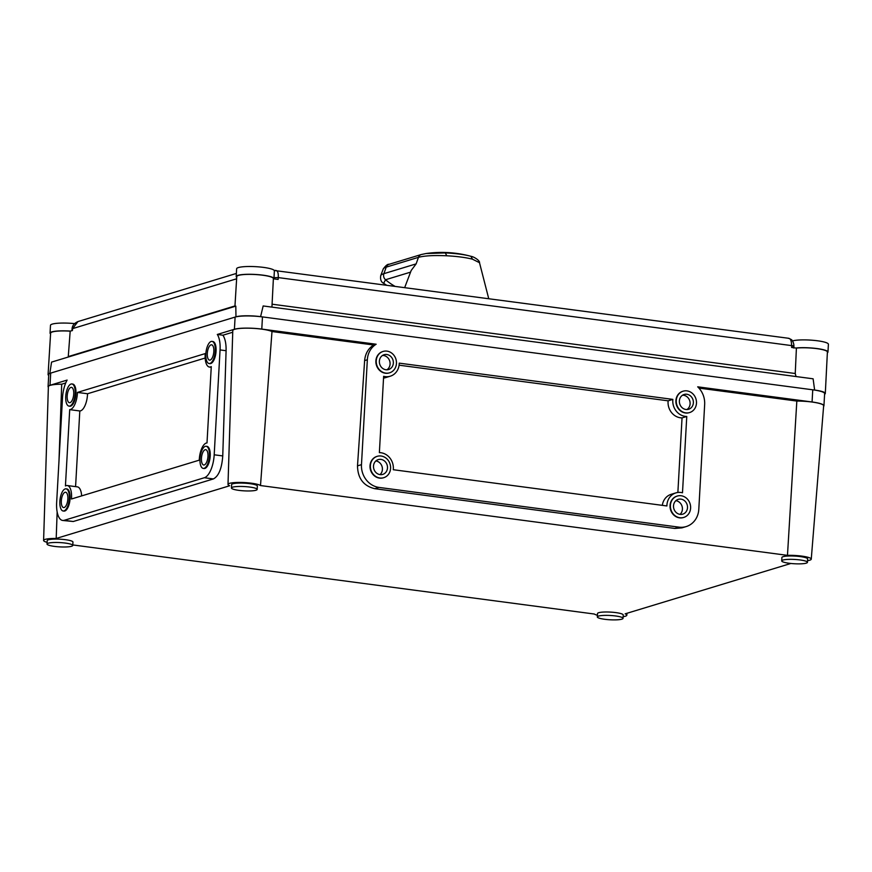 <?xml version="1.0" encoding="UTF-8"?>
<svg xmlns="http://www.w3.org/2000/svg" width="872" height="872" viewBox="0 0 872 872"><rect width="100%" height="100%" fill="white"/><g stroke="black" fill="none" stroke-linecap="round" stroke-linejoin="round"><path stroke-width="1.31" d="M236.628 278.789L72.583 328.624L72.431 330.488L70.436 331.088A18.901 3.15 3.2 0 0 51.83 331.883A18.901 3.15 3.2 0 0 50.053 333.093L50.489 325.31A18.901 3.15 -176.8 0 1 52.266 324.101A18.901 3.15 -176.8 0 1 74.719 323.632M50.576 333.889A18.901 3.15 3.2 0 1 50.053 333.093M48.701 375.418A18.563 3.096 3.2 0 1 48.08 374.557L50.62 333.126A18.334 3.063 3.2 0 1 70.185 331.164L70.436 331.088M68.234 357.04L70.185 331.164M72.583 328.624L77.968 321.561C74.196 323.218 72.234 325.659 72.071 328.886L72.583 328.624M788.288 338.38C790.359 338.183 791.482 340.592 791.656 345.606L278.266 277.59L278.135 279.432L273.884 278.877A18.901 3.15 3.2 0 0 273.95 278.648L274.375 270.876A18.901 3.15 -176.8 0 0 259.682 266.963A18.901 3.15 -176.8 0 0 238.405 267.551A18.901 3.15 -176.8 0 0 236.639 268.761L236.203 276.544A18.901 3.15 3.2 0 1 237.98 275.334A18.901 3.15 3.2 0 1 259.246 274.745A18.901 3.15 3.2 0 1 273.95 278.648M236.715 277.329A18.901 3.15 3.2 0 1 236.203 276.544M234.939 306.399L236.77 276.566A18.334 3.063 3.2 0 1 255.245 274.538A18.334 3.063 3.2 0 1 273.383 278.615L271.933 307.118M48.08 374.557A18.563 3.096 3.2 0 1 49.824 373.369L51.557 362.109L235.811 306.137L235.963 316.819A18.563 3.096 3.2 0 1 260.597 316.656L263.159 305.952L813.118 378.808L814.622 390.046A18.563 3.096 3.2 0 1 825.304 393.468A18.563 3.096 3.2 0 1 824.585 394.253M793.084 346.511C794.61 346.162 794.13 345.857 791.656 345.606L791.613 347.459L796.409 348.092L795.242 373.51L272.086 304.197L271.977 306.345M273.536 277.688L278.266 277.59C278.506 272.653 277.525 270.266 275.301 270.429A3.433 2.943 76.8 0 0 274.266 270.484L788.888 338.314L791.678 339.764C793.237 341.813 793.967 343.939 793.891 346.14L793.836 348.037M796.409 348.092A18.334 3.063 3.2 0 1 816.334 348.571A18.334 3.063 3.2 0 1 827.397 352.005L825.304 393.468M795.864 348.015A18.901 3.15 3.2 0 1 816.465 348.484A18.901 3.15 3.2 0 1 827.964 352.048A18.901 3.15 3.2 0 1 827.365 352.779M795.242 373.51L796.027 376.551M235.963 316.819L49.824 373.369M814.622 390.046L812.748 389.806A20.623 3.433 -176.8 0 1 824.629 393.599L823.942 405.785A20.623 3.433 3.2 0 0 812.072 401.981L697.698 386.83A20.623 18.497 -106.9 0 1 704.663 404.455L698.799 509.335A20.623 18.497 -106.9 0 1 686.133 526.59A20.623 18.497 -106.9 0 1 679.005 527.157L378.993 487.415A20.623 18.497 -106.9 0 1 361.477 464.645L367.341 359.765A20.623 18.497 -106.9 0 1 376.148 344.233L261.785 329.082A20.623 3.433 3.2 0 0 234.415 329.256L217.302 334.456A20.623 8.426 97.5 0 1 220.06 349.923L214.196 454.792A20.623 8.426 97.5 0 1 204.353 477.736L64.234 520.312A20.623 8.426 97.5 0 1 62.653 520.453A20.623 8.426 97.5 0 1 56.647 502.654L62.512 397.785A20.623 8.426 97.5 0 1 67.122 380.083L50.009 385.282A20.623 3.433 3.2 0 0 48.08 386.601A20.623 3.433 3.2 0 0 48.363 387.223M203.241 468.406L204.015 468.515A11.173 4.567 -82.5 0 0 210.207 456.012A11.173 4.567 -82.5 0 0 206.947 446.366L206.174 446.268A11.173 4.567 97.5 0 1 209.422 455.903A11.173 4.567 97.5 0 1 203.241 468.406A11.173 4.567 97.5 0 1 199.982 458.77A11.173 4.567 97.5 0 1 206.174 446.268M63.122 510.981L63.896 511.079A11.173 4.567 -82.5 0 0 70.087 498.577A11.173 4.567 -82.5 0 0 66.828 488.941L66.054 488.832A11.173 4.567 97.5 0 1 69.302 498.479A11.173 4.567 97.5 0 1 63.122 510.981A11.173 4.567 97.5 0 1 59.874 501.346A11.173 4.567 97.5 0 1 66.054 488.832M68.986 406.101L69.76 406.21A11.173 4.567 -82.5 0 0 75.951 393.697A11.173 4.567 -82.5 0 0 72.692 384.062L71.918 383.963A11.173 4.567 97.5 0 1 75.166 393.599A11.173 4.567 97.5 0 1 68.986 406.101A11.173 4.567 97.5 0 1 65.727 396.466A11.173 4.567 97.5 0 1 71.918 383.963M209.106 363.537L209.88 363.635A11.173 4.567 -82.5 0 0 216.06 351.133A11.173 4.567 -82.5 0 0 212.812 341.497L212.038 341.388A11.173 4.567 97.5 0 1 215.286 351.024A11.173 4.567 97.5 0 1 209.106 363.537A11.173 4.567 97.5 0 1 205.847 353.89A11.173 4.567 97.5 0 1 212.038 341.388M79.81 410.974L69.706 409.633L65.433 485.955A14.606 5.973 -82.5 0 1 67.286 485.53A14.606 5.973 -82.5 0 1 71.482 498.991L199.274 460.154A14.606 5.973 97.5 0 1 199.306 459.315A14.606 5.973 97.5 0 1 207.002 442.943L211.275 366.622A14.606 5.973 97.5 0 1 209.433 367.047A14.606 5.973 97.5 0 1 205.171 354.435A14.606 5.973 97.5 0 1 205.236 353.585L77.434 392.422L87.538 393.752A14.606 5.973 97.5 0 1 79.81 410.974L75.581 486.631M69.706 409.633A14.606 5.973 -82.5 0 0 77.434 392.422M812.072 401.981L812.748 389.806L262.461 316.907A20.623 3.433 -176.8 0 0 235.102 317.081L234.415 329.256M261.785 329.082L262.461 316.907L260.597 316.656M677.075 496.124A11.173 10.017 73.1 0 0 676.901 496.168A11.173 10.017 73.1 0 0 670.045 505.52A11.173 10.017 73.1 0 0 683.386 517.543A11.173 10.017 73.1 0 0 683.572 517.488M377.064 456.372A11.173 10.017 73.1 0 0 376.878 456.427A11.173 10.017 73.1 0 0 370.022 465.779A11.173 10.017 73.1 0 0 383.375 477.802A11.173 10.017 73.1 0 0 383.56 477.747M382.928 351.503A11.173 10.017 73.1 0 0 382.743 351.558A11.173 10.017 73.1 0 0 375.887 360.899A11.173 10.017 73.1 0 0 389.239 372.922A11.173 10.017 73.1 0 0 389.424 372.867M682.939 391.245A11.173 10.017 73.1 0 0 682.765 391.299A11.173 10.017 73.1 0 0 675.909 400.64A11.173 10.017 73.1 0 0 689.251 412.674A11.173 10.017 73.1 0 0 689.436 412.609M390.242 376.214A14.606 13.102 73.1 0 1 383.636 376.312L379.375 452.633A14.606 13.102 73.1 0 1 393.272 469.714L666.906 505.956A14.606 13.102 -106.9 0 1 666.927 505.106A14.606 13.102 -106.9 0 1 675.898 492.887A14.606 13.102 -106.9 0 1 682.493 492.789L686.765 416.467A14.606 13.102 -106.9 0 1 672.792 400.237A14.606 13.102 -106.9 0 1 672.868 399.387L399.234 363.144A14.606 13.102 73.1 0 1 390.242 376.214L385.522 377.652A14.606 13.102 -106.9 0 1 383.538 378.067M823.942 405.785A20.623 3.433 3.2 0 1 823.593 406.363M50.009 385.282L50.696 373.107A20.623 3.433 -176.8 0 0 48.756 374.426L48.08 386.601M698.93 388.095L796.834 401.066L787.471 555.355L260.499 485.551A16.503 2.758 -176.8 0 0 242.569 482.488A16.503 2.758 -176.8 0 0 228.006 484.418A16.503 2.758 -176.8 0 0 229.707 485.748L56.2 538.46A16.503 2.758 -176.8 0 0 43.6 540.444L48.385 386.634A20.318 3.39 3.2 0 1 61.705 384.192L65.738 382.961M56.2 538.46L57.149 511.951M58.969 461.244L61.705 384.192M62.653 520.453L73.27 521.51L213.389 478.935C218.719 476.123 221.837 468.449 222.752 455.925L226.088 350.718C226.23 343.797 225.183 338.63 222.927 335.208L232.737 332.232M217.302 334.456L222.927 335.208M228.006 484.418L232.78 330.608A20.318 3.39 3.2 0 1 249.392 328.199A20.318 3.39 3.2 0 1 271.988 331.534L373.641 344.996L376.148 344.233M373.641 344.996C368.257 348.473 365.259 353.672 364.627 360.594L357.498 465.855C357.771 478.368 363.526 485.987 374.775 488.691L674.797 528.443L681.937 527.865L686.133 526.59M260.499 485.551L271.988 331.534M787.471 555.355A16.503 2.758 3.2 0 1 811.254 559.159L823.648 405.774A20.318 3.39 -176.8 0 0 796.834 401.066M623.142 616.689A16.503 2.758 -176.8 0 0 626.848 615.185A16.503 2.758 -176.8 0 0 625.137 613.834L790.904 563.465M72.79 544.935L594.355 614.03A16.503 2.758 -176.8 0 0 597.407 615.251M43.6 540.444A16.503 2.758 -176.8 0 0 47.121 542.351M811.254 559.159A16.503 2.758 3.2 0 1 809.707 560.206A16.503 2.758 3.2 0 1 807.537 560.663M257.164 489.432L257.349 486.042A12.884 2.147 -176.8 0 0 247.332 483.382A12.884 2.147 -176.8 0 0 232.824 483.786A12.884 2.147 -176.8 0 0 231.614 484.603L231.429 487.993A12.884 2.147 3.2 0 1 232.639 487.165A12.884 2.147 3.2 0 1 247.136 486.761A12.884 2.147 3.2 0 1 257.164 489.432A12.884 2.147 3.2 0 1 255.954 490.249A12.884 2.147 3.2 0 1 241.446 490.653A12.884 2.147 3.2 0 1 231.429 487.993M807.45 562.331L807.636 558.941A12.884 2.147 -176.8 0 0 797.618 556.282A12.884 2.147 -176.8 0 0 783.111 556.674A12.884 2.147 -176.8 0 0 781.901 557.502L781.715 560.892A12.884 2.147 3.2 0 1 782.925 560.064A12.884 2.147 3.2 0 1 797.433 559.661A12.884 2.147 3.2 0 1 807.45 562.331A12.884 2.147 3.2 0 1 806.24 563.149A12.884 2.147 3.2 0 1 791.732 563.552A12.884 2.147 3.2 0 1 781.715 560.892M623.044 618.346L623.229 614.967A12.884 2.147 -176.8 0 0 613.212 612.308A12.884 2.147 -176.8 0 0 598.704 612.7A12.884 2.147 -176.8 0 0 597.505 613.528L597.309 616.907A12.884 2.147 3.2 0 1 598.519 616.09A12.884 2.147 3.2 0 1 613.027 615.687A12.884 2.147 3.2 0 1 623.044 618.346A12.884 2.147 3.2 0 1 621.834 619.174A12.884 2.147 3.2 0 1 607.326 619.578A12.884 2.147 3.2 0 1 597.309 616.907M72.758 545.458L72.943 542.068A12.884 2.147 -176.8 0 0 62.926 539.408A12.884 2.147 -176.8 0 0 48.418 539.801A12.884 2.147 -176.8 0 0 47.208 540.629L47.023 544.019A12.884 2.147 3.2 0 1 48.233 543.191A12.884 2.147 3.2 0 1 62.74 542.787A12.884 2.147 3.2 0 1 72.758 545.458A12.884 2.147 3.2 0 1 71.548 546.275A12.884 2.147 3.2 0 1 57.04 546.679A12.884 2.147 3.2 0 1 47.023 544.019M690.613 508.093A11.173 10.017 -106.9 0 1 683.757 517.434A11.173 10.017 -106.9 0 1 670.404 505.411A11.173 10.017 -106.9 0 1 677.261 496.059A11.173 10.017 -106.9 0 1 690.613 508.093M673.511 505.825A7.728 6.932 73.1 0 0 682.754 514.153A7.728 6.932 73.1 0 0 687.507 507.678A7.728 6.932 73.1 0 0 678.263 499.351A7.728 6.932 73.1 0 0 673.511 505.825M675.887 500.692A7.728 6.932 -106.9 0 1 682.416 509.215A7.728 6.932 -106.9 0 1 680.04 514.36M390.591 468.34A11.173 10.017 -106.9 0 1 383.735 477.693A11.173 10.017 -106.9 0 1 370.382 465.67A11.173 10.017 -106.9 0 1 377.249 456.318A11.173 10.017 -106.9 0 1 390.591 468.34M373.499 466.084A7.728 6.932 73.1 0 0 382.743 474.401A7.728 6.932 73.1 0 0 387.484 467.937A7.728 6.932 73.1 0 0 378.241 459.609A7.728 6.932 73.1 0 0 373.499 466.084M375.876 460.939A7.728 6.932 -106.9 0 1 382.405 469.474A7.728 6.932 -106.9 0 1 380.029 474.608M396.455 363.471A11.173 10.017 -106.9 0 1 389.599 372.813A11.173 10.017 -106.9 0 1 376.246 360.79A11.173 10.017 -106.9 0 1 383.102 351.438A11.173 10.017 -106.9 0 1 396.455 363.471M379.364 361.204A7.728 6.932 73.1 0 0 388.607 369.532A7.728 6.932 73.1 0 0 393.348 363.057A7.728 6.932 73.1 0 0 384.105 354.73A7.728 6.932 73.1 0 0 379.364 361.204M382.546 355.449A7.728 6.932 -106.9 0 1 390.078 364.049A7.728 6.932 -106.9 0 1 386.896 369.793M696.477 403.213A11.173 10.017 -106.9 0 1 689.621 412.554A11.173 10.017 -106.9 0 1 676.269 400.531A11.173 10.017 -106.9 0 1 683.125 391.19A11.173 10.017 -106.9 0 1 696.477 403.213M679.375 400.946A7.728 6.932 73.1 0 0 688.618 409.273A7.728 6.932 73.1 0 0 693.371 402.799A7.728 6.932 73.1 0 0 684.128 394.471A7.728 6.932 73.1 0 0 679.375 400.946M682.558 395.201A7.728 6.932 -106.9 0 1 690.101 403.791A7.728 6.932 -106.9 0 1 686.918 409.535M399.093 365.183L668.148 400.826L672.868 399.387M668.148 400.826A14.606 13.102 73.1 0 0 668.072 401.665A14.606 13.102 73.1 0 0 682.046 417.906L686.765 416.467M677.871 492.462L682.046 417.906M675.898 492.887L671.178 494.315A14.606 13.102 73.1 0 0 662.328 505.346M201.443 458.334A7.728 3.161 -82.5 0 0 203.688 465.005A7.728 3.161 -82.5 0 0 207.972 456.35A7.728 3.161 -82.5 0 0 205.716 449.669A7.728 3.161 -82.5 0 0 201.443 458.334M61.323 500.899A7.728 3.161 -82.5 0 0 63.569 507.569A7.728 3.161 -82.5 0 0 67.853 498.915A7.728 3.161 -82.5 0 0 65.607 492.244A7.728 3.161 -82.5 0 0 61.323 500.899M67.188 396.03A7.728 3.161 -82.5 0 0 69.433 402.701A7.728 3.161 -82.5 0 0 73.717 394.035A7.728 3.161 -82.5 0 0 71.471 387.364A7.728 3.161 -82.5 0 0 67.188 396.03M207.307 353.454A7.728 3.161 -82.5 0 0 209.553 360.125A7.728 3.161 -82.5 0 0 213.836 351.471A7.728 3.161 -82.5 0 0 211.58 344.8A7.728 3.161 -82.5 0 0 207.307 353.454M205.171 358.021L87.538 393.752M67.286 485.53L77.39 486.87A14.606 5.973 97.5 0 1 81.641 495.896M827.964 352.048L828.4 344.266A18.901 3.15 -176.8 0 0 813.87 340.374A18.901 3.15 -176.8 0 0 792.572 340.898M404.75 287.433L411.203 270.451L416.129 263.878L418.462 257.338L386.22 267.137L383.887 273.677L416.129 263.878M488.702 298.551L479.491 262.69L472.471 259.191A32.079 5.352 -176.8 0 0 446.824 255.79C433.853 255.213 424.402 255.736 418.462 257.338A5.156 4.622 73.1 0 1 421.329 254.515A5.156 4.622 73.1 0 0 421.329 254.515L426.037 253.534L445.287 252.924L440.861 252.422A111.692 111.692 0 0 0 426.037 253.534M394.547 286.07A60.135 53.955 73.1 0 1 385.533 279.748L383.625 283.302C381.097 282.07 380.138 279.498 380.748 275.574A34.237 5.712 3.2 0 1 383.887 273.677A5.156 4.622 73.1 0 0 385.533 279.748L410.559 272.14M68.288 356.583L234.971 305.941M64.234 520.312L73.27 521.51M213.389 478.935L204.353 477.736M214.196 454.792L222.752 455.925M226.088 350.718L220.06 349.923M367.341 359.765L364.627 360.594M357.498 465.855L361.477 464.645M378.993 487.415L374.775 488.691M674.797 528.443L679.005 527.157M446.824 255.79L445.287 252.924A28.471 4.752 3.2 0 1 469.659 255.965A28.471 4.752 3.2 0 1 470.935 256.314L469.659 255.965A111.692 111.692 0 0 0 440.861 252.422M470.935 256.314L472.471 259.191M389.086 264.303A5.156 4.622 73.1 0 0 386.22 267.137A32.079 5.352 -176.8 0 0 383.277 268.903C385.816 265.491 387.757 263.965 389.086 264.303L421.329 254.515M71.918 330.782L72.071 328.886M236.377 273.437L77.968 321.561M626.848 615.185L627.001 613.267M209.433 367.047L211.242 367.286M383.277 268.903L380.748 275.574M383.615 283.291A60.135 60.135 0 0 0 386.242 284.981M479.491 262.69C480.08 260.663 473.801 256.619 470.989 256.335"/></g></svg>
